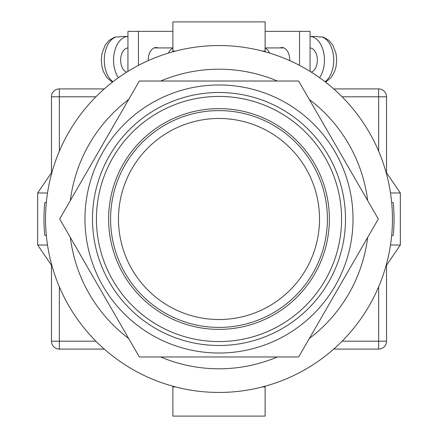 <?xml version="1.0" encoding="UTF-8"?>
<svg xmlns="http://www.w3.org/2000/svg" width="438" height="438" viewBox="0 0 438 438"><rect width="100%" height="100%" fill="white"/><g stroke="black" fill="none" stroke-linecap="round" stroke-linejoin="round"><path stroke-width="0.66" d="M219 392.448A173.448 173.448 0 0 0 392.448 219A173.448 173.448 0 0 0 219 45.552A173.448 173.448 0 0 0 45.552 219A173.448 173.448 0 0 0 219 392.448M46.368 235.808L44.731 235.233A175.025 175.025 0 0 1 44.731 202.767L46.368 202.192M391.632 202.192L393.269 202.767A175.025 175.025 0 0 1 393.269 235.233L391.632 235.808M160.664 356.97A149.796 149.796 0 0 0 277.336 356.97M309.316 338.508A149.796 149.796 0 0 0 367.652 237.462M367.652 200.538A149.796 149.796 0 0 0 309.316 99.492M277.336 81.03A149.796 149.796 0 0 0 160.664 81.03M128.684 99.492A149.796 149.796 0 0 0 70.348 200.538M70.348 237.462A149.796 149.796 0 0 0 128.684 338.508M385.911 266.167L400.332 245.017L390.488 245.017M390.488 192.983L400.332 192.983L400.332 245.017M385.911 171.833L400.332 192.983M52.089 171.833L37.668 192.983L37.668 245.017L47.512 245.017M47.512 192.983L37.668 192.983M52.089 266.167L37.668 245.017M172.879 386.201L172.879 386.929L175.594 386.929M265.121 386.201L265.121 386.929L262.406 386.929M265.121 386.929L265.121 416.1L172.879 416.1L172.879 386.929M172.879 51.799L172.879 21.9L265.121 21.9L265.121 51.071L262.406 51.071M265.121 51.799L265.121 51.071M175.594 51.071L172.879 51.071M289.759 60.641A12.614 7.824 -90 0 0 289.764 60.137A12.614 7.824 -90 0 0 281.941 47.523A12.614 7.824 -90 0 0 279.997 47.917M265.121 31.361L299.548 31.361L299.548 65.388M299.548 31.361L310.06 31.361L310.06 71.378M311.254 72.122A12.22 7.583 -90 0 0 317.347 60.137A12.22 7.583 -90 0 0 310.06 47.928M325.029 81.731A23.652 14.673 -90 0 0 333.712 60.137A23.652 14.673 -90 0 0 321.974 36.962L318.886 36.962A23.652 14.673 90 0 0 315.951 36.485L310.06 36.485A23.652 14.673 90 0 1 324.438 60.137A23.652 14.673 90 0 1 319.592 77.701M269.584 53.091A12.22 7.583 -90 0 0 265.121 48.24M321.974 36.962L323.507 37.214L328.998 40.433L332.858 45.163L336.077 53.715L336.707 60.165L336.077 66.543L334.583 71.618L331.013 77.745L325.604 82.18M148.241 60.641A12.614 7.824 -90 0 1 148.236 60.137A12.614 7.824 -90 0 1 156.059 47.523A12.614 7.824 -90 0 1 158.003 47.917M172.879 31.361L138.452 31.361L138.452 65.388M138.452 31.361L127.94 31.361L127.94 71.378M126.746 72.122A12.22 7.583 -90 0 1 120.653 60.137A12.22 7.583 -90 0 1 127.94 47.928M168.416 53.091A12.22 7.583 -90 0 1 172.879 48.24M112.971 81.731A23.652 14.673 -90 0 1 104.288 60.137A23.652 14.673 -90 0 1 116.026 36.962L119.114 36.962A23.652 14.673 90 0 1 122.049 36.485L127.94 36.485A23.652 14.673 90 0 0 113.562 60.137A23.652 14.673 90 0 0 118.408 77.701M116.026 36.962L114.493 37.214L109.002 40.433L105.142 45.163L101.923 53.715L101.293 60.165L101.923 66.543L103.417 71.618L106.987 77.745L112.396 82.18M104.277 349.086L59.349 349.086A7.884 7.884 0 0 1 51.465 341.202L51.465 265.253M51.465 172.747L51.465 96.798L59.349 96.798L59.349 151.209M378.651 151.209L378.651 96.798L386.535 96.798L386.535 172.747M386.535 265.253L386.535 341.202A7.884 7.884 0 0 1 378.651 349.086L333.723 349.086M95.911 96.798L59.349 96.798L59.349 88.914A7.884 7.884 0 0 0 51.465 96.798A7.884 7.884 0 0 1 59.349 88.914L104.277 88.914M333.723 88.914L378.651 88.914A7.884 7.884 0 0 1 386.535 96.798A7.884 7.884 0 0 0 378.651 88.914L378.651 96.798L342.089 96.798M108.624 219A110.376 110.376 0 0 1 219 108.624A110.376 110.376 0 0 1 329.376 219A110.376 110.376 0 0 1 219 329.376A110.376 110.376 0 0 1 108.624 219M219 353.028A134.028 134.028 0 0 1 84.972 219A134.028 134.028 0 0 1 219 84.972A134.028 134.028 0 0 1 353.028 219A134.028 134.028 0 0 1 219 353.028M219 356.97L298.656 356.97L378.312 219L298.656 81.03L139.344 81.03L59.688 219L139.344 356.97L219 356.97M327.405 219A108.405 108.405 0 0 1 219 327.405A108.405 108.405 0 0 1 110.595 219A108.405 108.405 0 0 1 219 110.595A108.405 108.405 0 0 1 327.405 219A108.405 108.405 0 0 0 219 110.595A108.405 108.405 0 0 0 110.595 219M59.349 286.791L59.349 341.202L95.911 341.202M342.089 341.202L378.651 341.202L378.651 286.791M378.651 349.086A7.884 7.884 0 0 0 386.535 341.202L378.651 341.202L378.651 349.086M59.349 349.086L59.349 341.202L51.465 341.202A7.884 7.884 0 0 0 59.349 349.086M96.426 219A122.574 122.574 0 0 0 219 341.574A122.574 122.574 0 0 0 341.574 219A122.574 122.574 0 0 0 219 96.426A122.574 122.574 0 0 0 96.426 219M345.5 219A126.5 126.5 0 0 1 219 345.5A126.5 126.5 0 0 1 92.5 219A126.5 126.5 0 0 1 219 92.5A126.5 126.5 0 0 1 345.5 219M118.479 219A100.521 100.521 0 0 0 219 319.521A100.521 100.521 0 0 0 319.521 219A100.521 100.521 0 0 0 219 118.479A100.521 100.521 0 0 0 118.479 219M283.884 47.917L265.121 47.917M154.116 47.917L172.879 47.917"/></g></svg>
